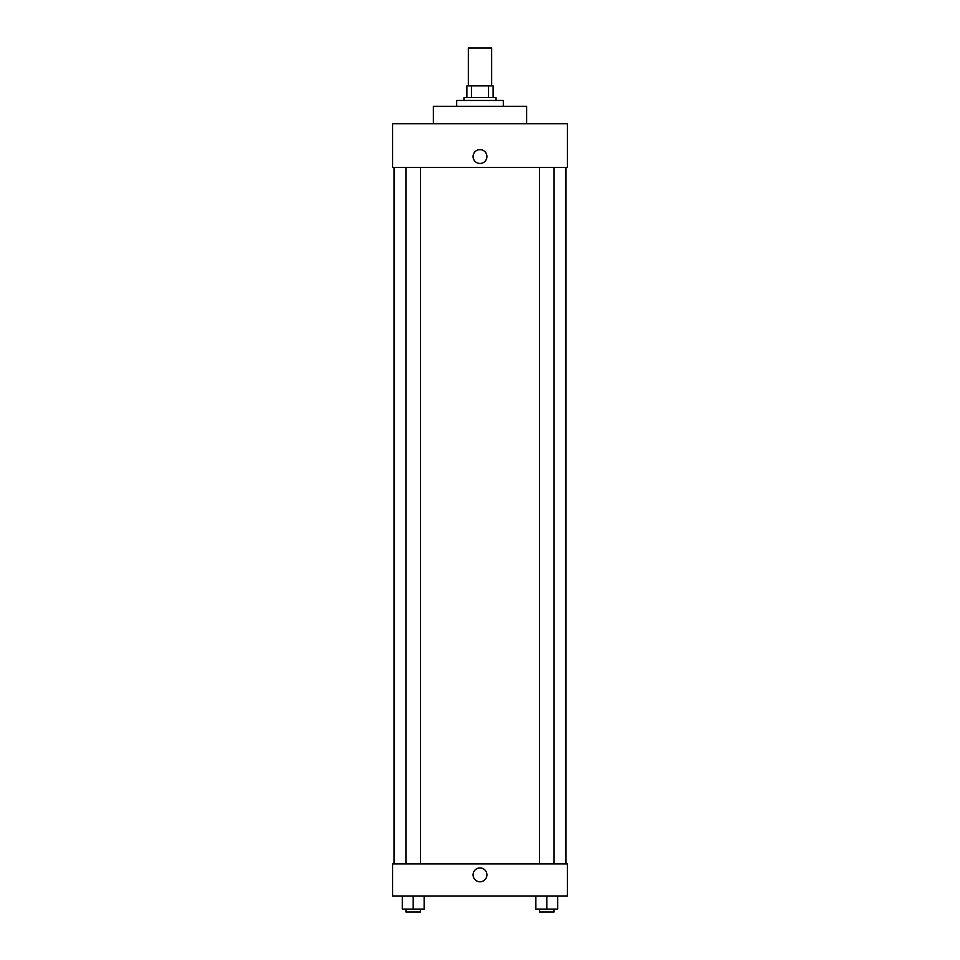 <?xml version="1.0" encoding="UTF-8"?>
<svg xmlns="http://www.w3.org/2000/svg" width="960" height="960" viewBox="0 0 960 960"><rect width="100%" height="100%" fill="white"/><g stroke="black" fill="none" stroke-linecap="round" stroke-linejoin="round"><path stroke-width="1.44" d="M491.652 85.884L491.652 48L468.348 48L468.348 85.884M471.456 97.536L471.456 85.884L466.884 85.884L466.884 97.536L466.884 85.884M471.456 85.884L493.116 85.884L493.116 97.536M488.544 97.536L488.544 85.884M463.968 100.452L463.968 97.536L496.032 97.536L496.032 100.452M503.316 106.284L503.316 100.452L456.684 100.452L456.684 106.284M526.62 123.768L526.62 106.284L433.38 106.284L433.38 123.768M567.42 123.768L392.58 123.768L567.42 123.768L567.42 167.472L392.58 167.472L392.58 123.768M473.076 156.552A6.924 6.924 0 0 1 483.456 150.552A6.924 6.924 0 0 1 483.456 162.54A6.924 6.924 0 0 1 473.076 156.552M539.508 167.472L539.508 863.916M405.924 863.916L405.924 167.472M392.58 863.916L567.42 863.916L567.42 895.968L392.58 895.968L392.58 863.916M480 881.772A6.924 6.924 0 0 1 474.012 871.38A6.924 6.924 0 0 1 485.988 871.38A6.924 6.924 0 0 1 480 881.772M535.86 895.968L535.86 909.084L557.712 909.084L557.712 895.968L557.712 909.084M546.792 909.084L546.792 895.968M554.076 909.084L554.076 912L539.508 912L539.508 909.084M402.288 895.968L402.288 909.084L424.14 909.084L424.14 895.968L424.14 909.084M413.208 909.084L413.208 895.968M420.492 909.084L420.492 912L405.924 912L405.924 909.084M565.968 863.916L565.968 167.472M394.032 863.916L394.032 167.472M554.076 167.472L554.076 863.916M420.492 863.916L420.492 167.472"/></g></svg>
